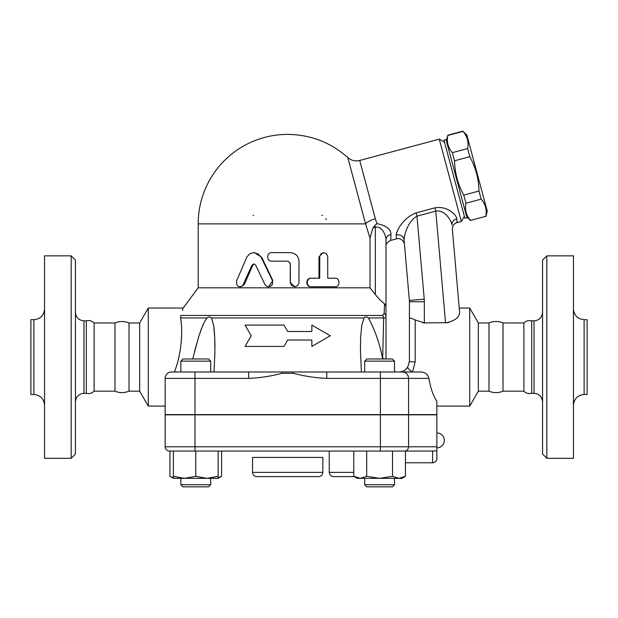 <?xml version="1.0" encoding="UTF-8"?>
<svg xmlns="http://www.w3.org/2000/svg" width="618" height="618" viewBox="0 0 618 618"><rect width="100%" height="100%" fill="white"/><g stroke="black" fill="none" stroke-linecap="round" stroke-linejoin="round"><path stroke-width="0.93" d="M129.015 391.171L129.015 322.975C124.334 321.036 119.66 321.036 114.987 322.975L94.114 322.975C91.904 320.835 89.301 320.124 86.304 320.85L83.963 320.85L83.963 393.303L86.304 393.303C89.247 394.029 91.85 393.318 94.114 391.171L114.987 391.171C119.413 393.11 124.087 393.11 129.015 391.171L139.668 391.171L139.668 322.975L129.015 322.975M114.987 391.171L114.987 322.975M94.114 391.171L94.114 322.975M86.304 393.303L86.304 320.85M83.963 393.303C78.826 393.844 75.983 396.686 75.442 401.824M75.442 260.108L75.442 454.037L71.178 458.301L71.178 255.852L75.442 260.108M71.178 458.301L44.542 458.301L44.542 255.852L71.178 255.852M44.542 405.13C43.863 398.703 40.309 395.149 33.882 394.477L33.882 319.676C40.355 319.042 43.909 315.489 44.542 309.015M33.882 394.477L30.9 394.477L30.9 319.676L33.882 319.676M139.668 391.171L148.281 406.088L148.281 308.058L139.668 322.975M165.153 406.088L148.281 406.088M382.673 357.451L383.678 317.946C385.393 318.231 386.165 317.922 385.987 317.003A6.396 5.446 180 0 0 384.172 313.202L382.712 315.466L180.796 315.466C184.048 305.616 184.048 305.616 180.796 315.466L180.58 317.946C182.928 329.881 181.738 353.766 174.4 371.99M182.495 310.475L182.936 308.985M181.375 340.719L181.653 334.925M181.136 322.372L180.95 320.711M170.591 372.067L169.162 372.453M167.934 373.118L167.007 373.89M166.25 374.809L165.593 376.068M171.549 371.99A6.396 6.396 0 0 0 165.153 378.386L165.153 414.608L436.864 414.608L436.864 401.213C433.318 396.169 430.669 388.56 428.907 378.386C427.996 374.562 425.447 372.43 421.244 371.99L171.549 371.99A6.396 6.396 0 0 0 165.153 378.386A6.396 6.396 0 0 1 165.315 376.965M165.153 378.386L194.987 378.386L194.987 371.99L180.85 371.99L180.85 361.121L210.692 361.121L210.692 371.99M210.692 361.121L208.56 358.988L182.982 358.988L180.85 361.121M436.864 446.791L436.864 414.825L165.153 414.825L165.153 446.791A4.264 4.264 0 0 0 169.417 451.055L433.666 451.055L432.6 451.055L432.6 462.774C435.188 462.519 436.609 461.098 436.864 458.51L436.864 446.791L165.153 446.791A4.264 4.264 0 0 0 169.417 451.055A4.264 4.264 0 0 1 165.153 446.791M436.864 458.51L436.864 450.761L433.666 451.055M392.53 476.331L392.53 451.055L405.447 451.055L405.447 476.331L398.989 478.332L379.606 478.332L392.53 476.331L398.989 478.332L401.986 478.332L405.447 476.331M173.395 478.332L173.395 476.331L184.581 478.332L173.395 478.332L169.935 476.331L173.395 477.876M173.395 451.055L173.395 476.331M184.581 478.332L195.767 476.331L206.96 478.332L184.581 478.332M195.767 451.055L195.767 476.331M206.96 478.332L218.146 476.331L218.146 478.332L206.96 478.332M218.146 451.055L218.146 476.331M366.69 476.331L379.606 478.332L360.232 478.332L366.69 476.331L366.69 451.055M210.692 484.721L180.85 484.721L180.85 478.332L180.85 484.721L182.982 486.853L208.56 486.853L210.692 484.721L210.692 478.332M353.774 451.055L353.774 476.331L360.232 478.332L357.235 478.332L353.774 476.331M394.523 484.721L364.69 484.721L364.69 478.332L364.69 484.721L366.822 486.853L392.391 486.853L394.523 484.721L394.523 478.332M169.935 451.055L169.935 476.331M218.146 477.876L221.607 476.331L221.607 451.055M329.247 451.055L329.247 472.361C329.494 474.948 330.916 476.37 333.504 476.625L354.276 476.625L333.504 476.625M361.383 371.99L360.464 351.117L360.618 337.528L361.785 325.215L364.056 317.946C365.331 316.64 366.775 316.64 368.39 317.946C375.033 330.082 379.784 343.732 382.65 358.904L382.673 358.988M211.75 318.687L213.65 325.562L214.755 337.413L214.886 352.924L213.998 371.99M311.858 346.42L311.858 340.024L311.858 346.42L330.313 335.767L311.858 325.107L311.858 331.503L311.858 325.107M245.068 346.42L251.217 335.767L245.068 346.42L284.002 346.42L287.687 340.024L311.858 340.024M284.002 325.107L287.687 331.503L284.002 325.107L245.068 325.107L251.217 335.767M396.64 371.99L394.523 371.781L396.64 371.99M382.712 315.466A6.396 5.523 90 0 1 383.678 317.946L382.658 358.247A14.917 4.898 0 0 1 384.172 358.988M382.658 358.247L382.65 358.904M421.499 371.997L412.554 371.99L415.18 361.901A5.755 0.564 180 0 1 409.425 361.337L407.725 367.115C405.64 370.221 402.658 371.843 398.772 371.99M326.752 371.99L326.752 378.386L408.56 378.386A6.396 6.033 -90 0 0 402.527 371.99L412.554 371.99A5.755 1.491 32.9 0 1 407.725 367.115M364.69 371.99L364.69 361.121L394.523 361.121L394.523 371.99M394.523 361.121L392.391 358.988L366.822 358.988L364.69 361.121M369.155 318.888L368.39 317.946L383.678 317.946M214.948 347.378L214.755 337.474M214.709 336.362L214.006 328.027M213.635 325.431L213.504 324.705M192.708 358.988L198.455 337.528L201.445 328.714L204.736 321.29L206.991 317.946L204.342 322.024M203.075 324.697L202.758 325.431M202.65 325.686L198.818 336.362M198.471 337.474L194.376 352.19M180.58 317.946L206.991 317.946C208.652 316.648 210.097 316.648 211.325 317.946L364.056 317.946M311.858 331.503L287.687 331.503M194.987 414.608L194.987 378.386L248.629 378.386L248.629 371.99M248.629 378.386C259.869 377.899 271.001 376.207 282.017 373.311L281.715 371.99M293.666 371.99L293.365 373.311C304.38 376.207 315.512 377.899 326.752 378.386M166.003 375.211A6.396 6.396 0 0 1 167.71 373.272M384.172 313.202L384.504 303.786L385.987 306.134L385.987 239.776C385.995 235.473 382.032 225.616 375.335 227.308L375.335 294.469L369.997 287.818L198.185 287.818L183.191 308.058L148.281 308.058M385.987 358.988L385.987 306.134M384.504 303.786C381.685 301.746 378.625 298.641 375.335 294.469M415.373 213.086L416.092 212.878C403.353 217.69 396.64 230.359 396.215 234.987L396.455 238.865L390.723 240.402L390.947 234.431C390.962 229.116 386.273 225.516 376.88 223.631L374.856 225.531L375.335 227.308L372.924 227.949L369.966 238.1M390.947 234.431A6.396 5.485 0 0 0 385.987 239.776L385.987 246.574C385.871 244.002 387.455 241.939 390.723 240.402M376.88 223.631L375.335 218.764M365.423 223.314L347.872 157.799L365.578 223.886L198.185 223.886A89.502 89.502 0 0 1 287.687 134.384C310.607 134.662 330.645 142.395 347.818 157.582C351.294 160.556 355.257 161.514 359.715 160.464L439.274 139.143L461.337 221.483L457.065 222.627L456.826 218.749C456.424 215.056 447.818 205.67 434.902 207.833L416.092 212.878L416.972 216.153L435.783 211.109L434.902 207.833M396.432 233.241L396.578 232.731M444.496 142.155L439.274 139.143M464.898 218.316L443.94 140.101L446.003 139.544L466.961 217.768L464.898 218.316M446.273 140.58L447.78 135.489C446.52 141.955 448.058 147.679 452.376 152.654L454.554 160.773C454.833 172.963 457.899 184.411 463.755 195.11L465.933 203.229C464.674 209.695 466.204 215.419 470.53 220.394L485.763 216.315C487.023 209.842 485.493 204.118 481.167 199.143L478.989 191.024C478.718 178.834 475.651 167.385 469.788 156.694L467.617 148.575C468.869 142.101 467.339 136.377 463.013 131.402L466.86 135.064L487.27 211.225L485.833 216.57M470.53 220.394L485.763 216.315M465.933 203.229L481.167 199.143M463.755 195.11L478.989 191.024M454.554 160.773L469.788 156.694M452.376 152.654L467.617 148.575M447.78 135.489L463.013 131.402M369.997 287.818L369.997 238.169L365.578 223.886A12.785 5.315 165 0 1 375.335 218.749L359.761 160.649L375.335 218.749M321.785 215.358A4.264 4.264 0 0 1 322.542 215.427A4.264 4.264 0 0 0 321.785 215.358M325.941 218.656A4.264 4.264 0 0 1 326.049 219.622A4.264 4.264 0 0 0 325.941 218.656M252.986 215.404A4.264 4.264 0 0 1 253.596 215.358M253.82 252.654L254.608 252.654L261.839 257.443L272.839 280.618L268.629 286.752L270.993 286.041L272.468 284.388L272.6 280.873L260.896 256.818L257.984 253.836L253.928 252.654L250.066 253.643L246.968 256.833L236.578 280.873L236.694 284.388L237.938 286.041L239.514 286.713L241.429 286.42L242.82 285.284L252.005 265.107L253.913 263.909L255.651 265.107L265.083 284.836L266.729 286.304L268.629 286.752M254.222 263.948L252.839 265.107L244.404 284.357L241.09 286.752L239.977 286.752M334.292 286.752L310.862 286.752C305.524 287.015 305.524 277.961 310.862 278.224L318.981 278.224L318.981 256.918L322.936 252.654L326.095 253.45L327.694 256.223L327.741 278.224L334.292 278.224M294.662 286.752L297.528 285.694L298.95 283.183L299.004 261.175C298.502 255.999 295.597 253.156 290.305 252.654L271.843 252.654C266.319 252.391 266.319 261.445 271.843 261.175L288.127 261.175L290.305 263.307L290.367 283.183L291.796 285.694L294.662 286.752L290.244 282.488L290.244 263.307L288.119 261.175M327.741 278.224L335.396 278.224C340.147 277.961 340.147 287.015 335.396 286.752L311.418 286.752C305.949 287.015 305.949 277.961 311.418 278.224L319.722 278.224L319.776 256.223L321.113 253.712L323.778 252.654M310.862 278.224L311.418 278.224M310.862 286.752L311.418 286.752M374.856 225.531L372.924 227.949M396.215 234.987A6.396 5.809 175 0 1 404.087 240.054C404.133 234.809 408.189 220.819 416.972 216.153L424.234 299.151A29.834 29.834 0 0 1 424.342 301.746L409.425 301.746L409.425 361.337L407.795 366.999A5.964 1.56 32.1 0 1 407.795 366.999L406.25 368.923M457.065 222.627C453.875 223.731 452.299 225.972 452.353 229.355L459.622 312.438C459.483 317.42 454.794 320.92 445.563 322.928L435.783 211.109C444.836 209.471 451.472 220.703 451.967 224.929A6.396 5.809 175 0 1 456.826 218.749M452.353 229.355L459.622 312.438L459.236 308.058L469.719 308.058L469.719 406.088L436.864 406.088M448.506 322.627L424.342 322.928L415.18 319.962C411.549 318.1 409.634 317.722 409.425 318.842M404.087 240.054L409.371 300.448A14.917 14.917 0 0 1 409.425 301.746M385.578 304.798L385.223 304.357M403.546 370.862L404.296 370.452M423.083 322.874L424.342 322.928L424.342 301.746M424.234 299.151L409.371 300.448L404.473 244.481C404.898 243.5 401.831 237.127 396.455 238.865M531.696 393.303L531.696 320.85L534.037 320.85L534.037 393.303L531.696 393.303C528.699 394.029 526.096 393.318 523.886 391.171L503.013 391.171C498.332 393.118 493.658 393.118 488.985 391.171L478.332 391.171L469.719 406.088M478.332 391.171L478.332 322.975L469.719 308.058M488.985 391.171L488.985 322.975L478.332 322.975M503.013 391.171L503.013 322.975C498.332 321.036 493.658 321.036 488.985 322.975M523.886 391.171L523.886 322.975L503.013 322.975M534.037 393.303C539.174 393.844 542.017 396.686 542.558 401.824M542.558 260.108L542.558 454.037L546.822 458.301L546.822 255.852L542.558 260.108M546.822 458.301L573.458 458.301L573.458 255.852L546.822 255.852M573.458 405.13C574.137 398.703 577.691 395.149 584.118 394.477L584.118 319.676C577.645 319.042 574.091 315.489 573.458 309.015M584.118 394.477L587.1 394.477L587.1 319.676L584.118 319.676M256.787 476.625L318.587 476.625C321.175 476.37 322.596 474.948 322.851 472.361L252.53 472.361C252.777 474.948 254.199 476.37 256.787 476.625M252.53 472.361L252.53 457.444L322.851 457.444L322.851 472.361M408.56 414.825L408.56 446.791A4.264 4.025 -90 0 1 404.535 451.055M380.387 451.055L380.387 414.825M194.987 451.055L194.987 414.825M353.774 472.361L329.247 472.361M380.387 414.608L380.387 371.99M408.56 414.608L408.56 378.386L428.907 378.386M282.017 373.311L293.365 373.311M261.839 257.443L261.229 257.443M244.404 284.357L243.368 284.357M252.839 265.107L252.005 265.107M318.981 256.918L319.722 256.918M415.18 361.901L415.18 319.962M83.963 320.85C78.787 320.34 75.944 317.498 75.442 312.322M366.822 486.853L364.69 484.721M218.146 478.332L221.607 476.331M182.982 486.853L180.85 484.721M436.864 447.857A7.462 7.462 0 0 0 444.319 440.395A7.462 7.462 0 0 0 436.864 432.94M405.447 462.774L432.6 462.774M360.433 347.378L360.433 346.86L360.433 347.378M214.948 347.594L214.948 346.86L214.948 347.594M464.35 216.261L461.337 221.483M466.683 216.74L470.599 220.649M447.71 135.226L462.944 131.147M198.185 223.886L198.185 287.818M523.886 322.975C526.096 320.835 528.699 320.124 531.696 320.85M534.037 320.85C539.213 320.34 542.056 317.498 542.558 312.322"/></g></svg>
